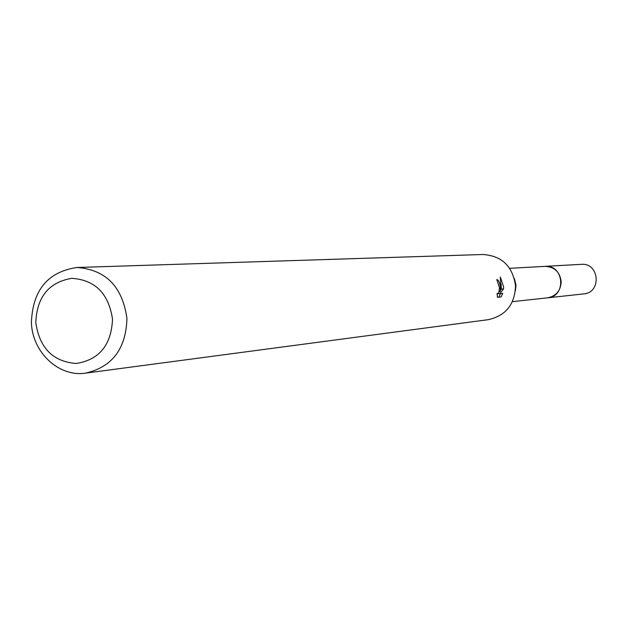 <?xml version="1.0" encoding="UTF-8"?>
<svg xmlns="http://www.w3.org/2000/svg" width="628" height="628" viewBox="0 0 628 628"><rect width="100%" height="100%" fill="white"/><g stroke="black" fill="none" stroke-linecap="round" stroke-linejoin="round"><path stroke-width="0.94" d="M514.387 278.573L516.028 285.183L515.392 290.78M544.46 266.398L545.002 266.358C554.367 266.822 559.76 271.838 561.173 281.43C560.812 290.591 556.282 296.055 547.585 297.829L547.051 297.884M76.969 267.497L482.971 254.505C501.851 255.792 512.707 266.217 515.517 285.779C514.842 304.439 505.783 315.735 488.325 319.66L85.651 373.118C58.851 377.349 32.271 352.339 31.4 322.564C32.648 290.152 47.838 271.791 76.969 267.497C105.787 269.64 122.436 286.619 126.934 318.427C126.016 348.76 112.255 366.988 85.651 373.118M500.445 287.043L500.241 291.353L500.885 287.004L500.296 276.995L503.578 286.784L503.554 288.943L499.77 293.637L502.73 293.355L501.089 296.942L497.431 297.303L497.117 293.331L497.886 293.794L498.726 292.695L499.519 287.812L496.787 279.523C498.428 279.813 499.645 282.317 500.445 287.043M112.522 319.244C111.297 345.18 99.145 359.923 76.082 363.479C52.893 361.595 39.47 347.959 35.804 322.564C36.879 296.958 48.866 282.215 71.773 278.337C95.111 279.884 108.691 293.519 112.522 319.244M499.182 291.4L500.241 291.353M500.453 290.277L501.403 289.045L503.554 288.951M501.403 289.045L501.011 283.691M498.962 292.106L499.566 291.384M498.012 293.716L499.77 293.637M497.407 297.185L501.089 296.942M498.828 297.036L500.492 293.566M581.269 264.349L581.465 264.341C599.41 262.708 601.773 292.687 583.797 293.888L512.417 301.66M581.363 264.341L545.104 266.351C564.132 264.624 566.644 296.573 547.585 297.837M497.69 293.849L497.14 293.873M545.002 266.366L509.677 268.329"/></g></svg>
